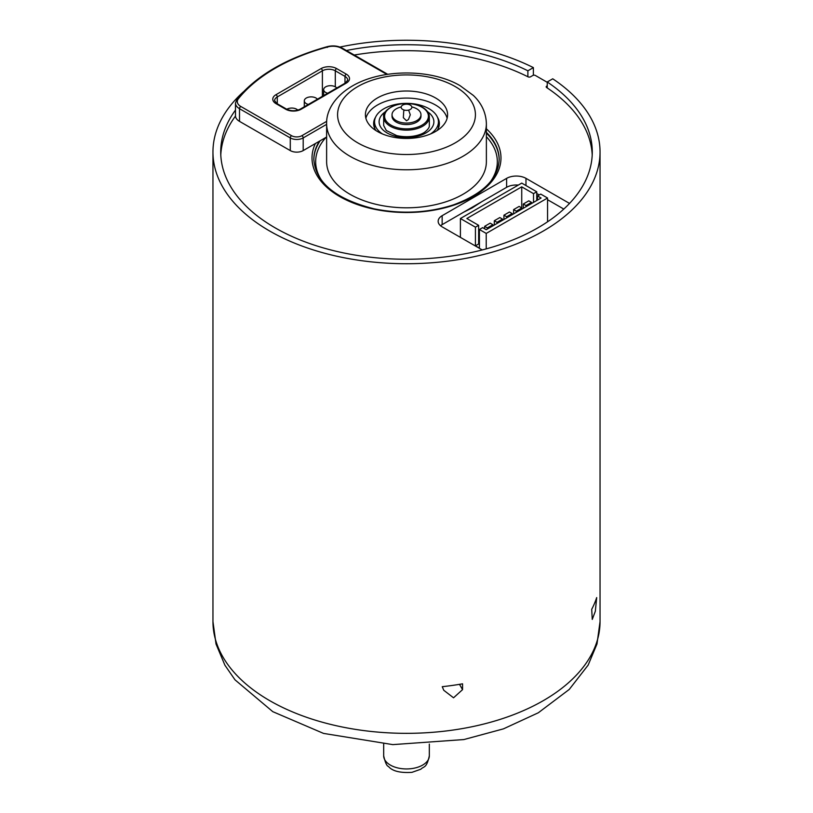 <?xml version="1.0" encoding="UTF-8"?>
<svg xmlns="http://www.w3.org/2000/svg" width="813" height="813" viewBox="0 0 813 813"><rect width="100%" height="100%" fill="white"/><g stroke="black" fill="none" stroke-linecap="round" stroke-linejoin="round"><path stroke-width="1.22" d="M354.224 55.03A185.781 107.255 180 0 1 527.881 76.747L527.881 70.792A185.781 107.255 0 0 0 346.368 50.508M220.79 154.968A185.781 107.255 0 0 1 235.496 116.035L235.496 110.07A185.781 107.255 0 0 0 220.719 151.99A185.781 107.255 0 0 0 406.5 259.256A185.781 107.255 0 0 0 592.281 151.99A185.781 107.255 0 0 0 547.24 81.971L547.24 87.936A185.781 107.255 180 0 1 592.21 154.968M596.681 597.596A193.545 111.737 180 0 1 591.712 609.313L592.25 619.415L595.329 611.264L596.681 597.596M243.351 91.879A193.545 111.737 0 0 0 212.955 151.99A193.545 111.737 0 0 0 406.5 263.727A193.545 111.737 0 0 0 600.045 151.99A193.545 111.737 0 0 0 552.738 78.8L547.24 81.971M533.379 75.263L533.379 67.611A193.545 111.737 0 0 0 339.936 47.063M527.881 70.792L533.379 67.611M462.556 683.824A193.545 111.737 180 0 1 442.252 686.69L443.766 690.278L453.542 697.798L462.556 689.637L462.556 683.824M327.172 47.418L327.944 46.88A11.87 6.85 180 0 1 341.358 48.231A1.829 1.057 -60.1 0 1 342.273 48.14C337.862 45.833 332.934 45.315 327.476 46.605C286.765 57.886 256.603 75.375 236.99 99.074L235.485 103.099L235.485 109.806A13.699 7.906 0 0 0 235.496 110.07M235.496 116.035A13.699 7.906 0 0 0 239.51 121.371L290.282 150.598L290.282 137.925A9.126 5.274 -0 0 0 303.198 137.915L303.198 150.588L326.623 137.021M303.198 150.588A9.126 5.274 180 0 1 290.282 150.598M377.456 131.493A41.087 23.719 0 0 0 422.221 136.635A41.087 23.719 0 0 0 447.587 114.724A41.087 23.719 0 0 0 406.5 91.005A41.087 23.719 0 0 0 365.413 114.724A41.087 23.719 0 0 0 377.456 131.493M365.88 118.261A41.087 23.719 180 0 1 406.5 98.078A41.087 23.719 180 0 1 447.12 118.261M486.377 123.667L486.377 161.685A79.877 46.117 180 0 1 406.5 207.803A79.877 46.117 180 0 1 326.623 161.685L326.623 123.667A79.877 46.117 0 0 0 406.5 169.785A79.877 46.117 0 0 0 486.377 123.667C485.95 109.633 478.664 100.406 473.298 95.395L460.087 85.68C431.693 68.932 382.09 68.434 352.283 86.036C333.574 97.021 326.165 111.92 326.623 123.667M440.555 225.75A13.699 7.906 180 0 1 442.15 224.642L468.654 209.287A96.198 55.538 0 0 0 480.107 202.661L468.654 209.287M442.15 224.642L442.15 215.689L506.611 178.372L506.611 187.315L480.107 202.661M442.15 215.689A13.699 7.906 0 0 0 438.156 221.278A13.699 7.906 0 0 0 442.181 226.878L482.241 249.937M569.527 203.423L525.981 178.352A13.699 7.906 0 0 0 506.611 178.372M547.24 85.792L546.712 86.097A1.829 1.057 0 0 0 546.184 86.839A1.829 1.057 0 0 0 546.631 87.53A185.781 107.255 180 0 1 547.24 87.936M527.881 76.747A185.781 107.255 180 0 1 528.064 76.849A1.829 1.057 0 0 0 530.554 76.788L532.82 75.477A1.829 1.057 180 0 1 535.401 75.477L547.24 82.296M506.611 187.315A13.699 7.906 180 0 1 518.328 185.079M536.743 193.494L539.263 194.947M547.556 199.713L563.795 209.063M308.371 104.44A6.85 3.953 180 0 1 304.296 100.822A6.85 3.953 180 0 1 308.523 97.174A6.85 3.953 180 0 1 315.983 98.027A6.85 3.953 180 0 1 317.395 99.216M327.7 93.251A6.85 3.953 180 0 1 323.665 89.643A6.85 3.953 180 0 1 327.893 85.995A6.85 3.953 180 0 1 335.352 86.849A6.85 3.953 180 0 1 336.745 88.007M286.837 109.267A6.85 3.953 180 0 1 296.623 109.206A6.85 3.953 180 0 1 297.822 110.151M547.556 221.797L547.556 198.016L540.747 194.094L537.515 195.953L537.515 200.089M536.743 200.526L536.743 191.777L521.733 183.108L460.402 218.514L475.422 227.183L475.422 245.821L479.416 248.128L479.416 229.5L486.225 233.422L547.556 198.016M486.225 248.869L486.225 233.422M460.402 237.366L460.402 218.514M475.422 227.183L478.644 225.323L466.855 218.514L521.733 186.838L533.521 193.646L536.743 191.777M533.521 202.396L533.521 193.646M537.515 195.953L541.092 198.016L486.225 229.703L482.648 227.63L479.416 229.5M479.416 244.408L478.644 243.961L475.422 245.821M478.644 225.323L478.644 243.961M521.733 207.915L521.733 186.838M497.017 223.463L497.017 222.305L502.536 219.124L502.536 220.282M531.519 203.545L531.519 202.386L528.816 200.831L523.298 204.012L526.001 205.577L531.519 202.386M521.834 209.134L521.834 207.976L519.131 206.421L513.613 209.602L516.316 211.167L521.834 207.976M487.333 229.053L487.333 227.894L492.861 224.713L492.861 225.872M512.149 214.723L512.149 213.565L509.446 212.01L503.928 215.191L506.631 216.756L512.149 213.565M502.536 219.124L499.832 217.559L494.314 220.75L497.017 222.305M494.314 225.028L494.314 220.75M526.001 206.736L526.001 205.577M523.298 204.012L523.298 208.301M516.316 212.325L516.316 211.167M513.613 209.602L513.613 213.89M492.861 224.713L490.158 223.148L484.629 226.339L487.333 227.894M484.629 228.778L484.629 226.339M506.631 217.914L506.631 216.756M503.928 215.191L503.928 219.48M437.435 117.184A32.866 18.973 180 0 1 439.366 123.586A32.866 18.973 180 0 1 437.059 130.568M375.941 130.568A32.866 18.973 180 0 1 373.634 123.586A32.866 18.973 180 0 1 375.565 117.184M382.456 133.952A31.951 18.445 180 0 1 379.305 131.493A31.951 18.445 180 0 1 374.549 121.798A31.951 18.445 180 0 1 406.5 103.353A31.951 18.445 180 0 1 438.451 121.798A31.951 18.445 180 0 1 430.544 133.952M411.815 106.95A14.471 8.354 180 0 1 416.734 108.81A14.471 8.354 180 0 1 420.971 114.724L420.971 116.208A14.471 8.354 180 0 1 416.734 122.123A14.471 8.354 180 0 1 400.961 123.932A14.471 8.354 180 0 1 392.029 116.208L392.029 114.724A14.471 8.354 180 0 1 401.185 106.95M420.971 114.724A14.471 8.354 180 0 1 416.734 120.629A14.471 8.354 180 0 1 400.961 122.438A14.471 8.354 180 0 1 392.029 114.724M410.28 105.09A5.345 3.079 180 0 1 407.882 110.243A5.345 3.079 180 0 1 401.337 106.473A5.345 3.079 180 0 1 410.28 105.09M459.497 684.343L462.556 689.637M600.045 621.599A193.545 111.737 180 0 1 406.5 733.336A193.545 111.737 180 0 1 212.955 621.599L216.024 644.028L224.906 665.207L235.008 679.841L272.802 711.67L323.533 733.407L392.781 744.617L463.898 739.556L503.46 728.855L538.318 712.777L569.242 689.444L588.145 665.115L596.986 643.977L600.045 621.599L600.045 151.99M235.485 103.099A13.699 7.906 0 0 0 239.51 108.698A1.829 1.057 -60.1 0 1 240.8 106.462A11.87 6.85 180 0 1 238.412 98.719L236.766 99.765M240.8 106.462L291.572 135.69A1.829 1.057 119.9 0 0 290.282 137.925L239.51 108.698L239.51 121.371M326.623 124.348L303.198 137.915A1.829 1.057 -120.1 0 0 301.897 135.68L326.704 121.32M386.846 74.42L341.358 48.231M327.944 46.88A185.323 107.001 0 0 0 238.412 98.719M291.572 135.69A7.307 4.217 0 0 0 301.897 135.68M276.908 103.556L286.603 109.145A1.829 1.057 119.9 0 0 285.698 109.237L276.003 103.647A1.829 1.057 -60.1 0 1 276.908 103.556L274.601 100.66A9.126 5.274 180 0 1 277.274 96.94A1.829 1.057 -120.1 0 0 275.973 94.704L321.094 68.577A1.829 1.057 59.9 0 1 322.395 70.812A9.126 5.274 180 0 1 335.302 70.802A1.829 1.057 -60.1 0 1 336.592 68.566L346.287 74.146A1.829 1.057 119.9 0 0 344.997 76.381L335.302 70.802L335.302 86.818M276.003 103.647A10.955 6.321 180 0 1 275.973 94.704M321.094 68.577A10.955 6.321 180 0 1 336.592 68.566M301.186 109.216A1.829 1.057 -120.1 0 0 300.271 109.125L345.393 83.007A1.829 1.057 59.9 0 1 346.308 83.089L301.186 109.216A10.955 6.321 180 0 1 285.698 109.237M346.287 74.146A10.955 6.321 180 0 1 346.308 83.089M344.997 83.231L344.997 76.381A9.126 5.274 180 0 1 347.679 80.121L345.393 83.007M322.395 96.32L322.395 70.812L277.274 96.94L277.274 103.769M486.377 132.336A92.662 53.495 180 0 1 499.162 159.45C498.308 178.738 483.166 193.85 453.735 204.764C428.36 212.965 401.896 214.337 374.356 208.88C335.749 199.175 315.576 182.701 313.838 159.45A92.662 53.495 180 0 1 319.387 141.208M313.838 159.815A92.662 53.495 180 0 1 320.159 140.761M486.377 133.078A92.662 53.495 180 0 1 499.162 159.815M315.373 143.535A94.491 54.552 0 0 0 420.433 211.908A94.491 54.552 0 0 0 486.377 128.82M525.981 185.567L525.981 178.352M546.712 87.591L546.712 86.097M326.003 137.377A90.832 52.449 0 0 0 322.365 181.451M490.635 181.451A90.832 52.449 0 0 0 486.377 136.716M357.761 86.585A68.922 39.796 180 0 1 473.075 104.42A68.922 39.796 180 0 1 388.665 153.159A68.922 39.796 180 0 1 357.761 86.585M429.325 744.088L429.325 755.775A22.825 13.181 180 0 1 406.5 768.946A22.825 13.181 180 0 1 383.675 755.775L383.675 744.088M385.433 111.696A27.388 15.813 0 0 0 383.187 130.1A27.388 15.813 0 0 0 422.486 134.643A27.388 15.813 0 0 0 427.567 111.696M383.675 116.96A22.825 13.181 0 0 0 406.5 130.131A22.825 13.181 0 0 0 429.325 116.96L429.325 125.527C429.559 127.163 428.258 129.165 425.433 131.543C422.78 134.226 411.175 138.779 396.754 135.619L386.307 130.497L383.675 125.527L383.675 116.96C382.872 113.424 386.073 109.735 393.279 105.873C403.573 102.204 413.299 102.651 422.445 107.225C427.028 110.019 429.315 113.261 429.325 116.96M421.998 107.265A21.91 12.652 180 0 1 421.998 125.151A21.91 12.652 180 0 1 391.002 125.151A21.91 12.652 180 0 1 391.002 107.265A21.91 12.652 180 0 1 421.998 107.265M212.955 151.99L212.955 621.599M342.273 48.14L387.699 74.298M286.603 109.145C291.166 111.239 295.729 111.239 300.271 109.125M481.723 201.726L472.16 207.925L463.776 212.122M304.296 100.822L304.296 106.798M323.665 89.643L323.665 95.588M438.451 128.027L438.451 121.798M374.549 128.027L374.549 121.798M408.604 110.101L410.291 114.755L408.451 119.511L406.51 120.771L403.339 117.682L403.736 111.015L404.396 110.101M429.325 755.775C426.612 768.539 423.797 766.1 420.829 769.22L411.937 772.35C400.128 773.082 392.293 771.11 388.441 766.425C386.815 766.151 385.23 762.604 383.675 755.775"/></g></svg>
